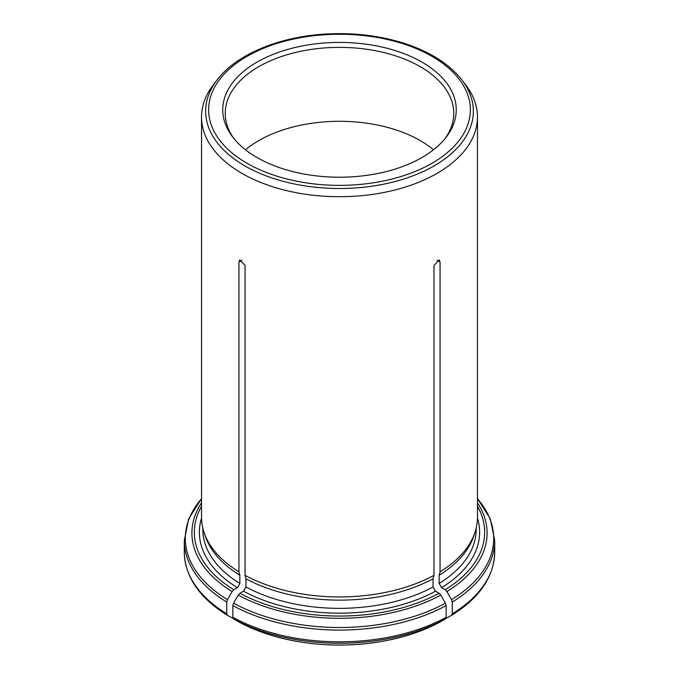 <?xml version="1.0" encoding="UTF-8"?>
<svg xmlns="http://www.w3.org/2000/svg" width="679" height="679" viewBox="0 0 679 679"><rect width="100%" height="100%" fill="white"/><g stroke="black" fill="none" stroke-linecap="round" stroke-linejoin="round"><path stroke-width="1.02" d="M245.484 149.779A114.259 65.965 180 0 1 420.293 140.621A114.259 65.965 180 0 1 433.516 149.779M445.942 618.357L451.569 615.361C479.629 597.885 494.006 576.836 494.711 552.214A155.211 89.611 180 0 1 452.256 613.799L452.256 602.044L451.543 599.642L446.875 591.553L445.152 589.737L441.588 587.674L439.143 583.448L439.143 575.232A136.674 78.908 0 0 0 473.696 536.181L474.969 532.378A137.964 79.655 0 0 0 477.464 517.288L477.464 117.051A137.964 79.655 180 0 1 390.298 191.105A137.964 79.655 180 0 1 238.94 171.583A137.964 79.655 180 0 1 201.536 117.051A137.964 79.655 180 0 1 213.554 84.527L217.314 79.681A133.848 77.279 0 0 0 244.856 165.871A133.848 77.279 0 0 0 415.404 174.876A133.848 77.279 0 0 0 461.686 79.681L465.446 84.527A137.964 79.655 180 0 1 477.464 117.051M436.028 624.111A146.579 84.629 180 0 1 427.099 628.27A146.579 84.629 180 0 1 251.901 628.27A146.579 84.629 180 0 1 242.972 624.111M233.058 618.357L227.431 615.361C199.371 597.885 184.994 576.836 184.289 552.214L184.289 540.467A155.211 89.611 0 0 0 226.744 602.044L227.457 599.642L232.125 591.553L233.848 589.737L237.412 587.674L239.857 583.448L239.857 575.232L238.94 571.82L238.94 261.933L239.806 259.972L245.034 265.455L245.034 575.342A137.964 79.655 0 0 0 433.966 575.342L433.966 265.455L439.194 259.972L440.06 261.933L440.06 571.82A137.964 79.655 0 0 0 474.969 532.378M201.536 117.051L201.536 517.288A137.964 79.655 0 0 0 204.031 532.378A137.964 79.655 0 0 0 238.94 571.82M439.143 575.232L440.06 571.82M451.543 615.378L452.256 613.799M238.949 621.998L233.551 618.892L232.838 617.313L232.838 605.566L233.551 603.164L238.227 595.076L239.95 593.251L243.515 591.197L245.951 586.97L245.951 578.754A136.674 78.908 0 0 0 433.049 578.754L433.966 575.342M245.951 578.754L245.034 575.342M440.051 621.998L445.449 618.892L446.162 617.313L446.162 605.566L445.449 603.164L440.773 595.076L439.05 593.251L435.485 591.197L433.049 586.97L433.049 578.754M204.031 532.378L205.304 536.181A136.674 78.908 0 0 0 239.857 575.232M227.457 615.378L226.744 613.799L226.744 602.044M256.951 157.477A116.746 67.399 0 0 0 446.069 137.336A116.746 67.399 0 0 0 339.5 42.421A116.746 67.399 0 0 0 232.931 137.336A116.746 67.399 0 0 0 256.951 157.477M444.898 138.805A114.259 65.965 0 0 0 453.759 113.342A114.259 65.965 0 0 0 339.5 47.377A114.259 65.965 0 0 0 225.241 113.342A114.259 65.965 0 0 0 234.102 138.805M439.143 583.448A136.674 78.908 0 0 0 476.174 529.442L476.174 528.169M441.588 587.674A140.12 80.903 0 0 0 477.464 518.102M445.152 589.737A145.162 83.806 0 0 0 477.464 506.203M452.256 602.044A155.211 89.611 0 0 0 494.711 540.467L490.314 518.824L477.464 498.581M451.543 599.642A154.201 89.025 0 0 0 477.464 498.709M446.875 591.553A147.598 85.215 0 0 0 477.464 502.799M440.17 621.939A146.74 84.722 180 0 1 238.83 621.939M245.951 586.97A136.674 78.908 0 0 0 433.049 586.97M243.515 591.197A140.12 80.903 0 0 0 435.485 591.197M239.95 593.251A145.162 83.806 0 0 0 439.05 593.251M446.162 617.313A155.211 89.611 180 0 1 232.838 617.313M232.838 605.566A155.211 89.611 0 0 0 446.162 605.566M445.449 618.892A154.201 89.025 180 0 1 233.551 618.892M233.551 603.164A154.201 89.025 0 0 0 445.449 603.164M238.227 595.076A147.598 85.215 0 0 0 440.773 595.076M202.826 528.169L202.826 529.442A136.674 78.908 0 0 0 239.857 583.448M201.536 518.102A140.12 80.903 0 0 0 237.412 587.674M201.536 506.203A145.162 83.806 0 0 0 233.848 589.737M226.744 613.799A155.211 89.611 180 0 1 184.289 552.214M201.536 498.709A154.201 89.025 0 0 0 227.457 599.642M201.536 502.799A147.598 85.215 0 0 0 232.125 591.553M246.961 163.24A130.869 75.556 0 0 0 465.904 129.375A130.869 75.556 0 0 0 305.626 36.836A130.869 75.556 0 0 0 246.961 163.24M241.945 260.201L238.94 261.933M437.055 260.201L440.06 261.933M494.711 552.214L494.711 540.467M427.099 628.27L440.145 621.956M251.901 628.27L238.855 621.956M201.536 498.581L188.686 518.824L184.289 540.467M461.686 79.681C448.488 63.113 428.22 50.653 400.873 42.302C377.736 35.452 353.25 32.668 327.405 33.95C280.291 36.216 236.716 54.082 217.314 79.681"/></g></svg>
